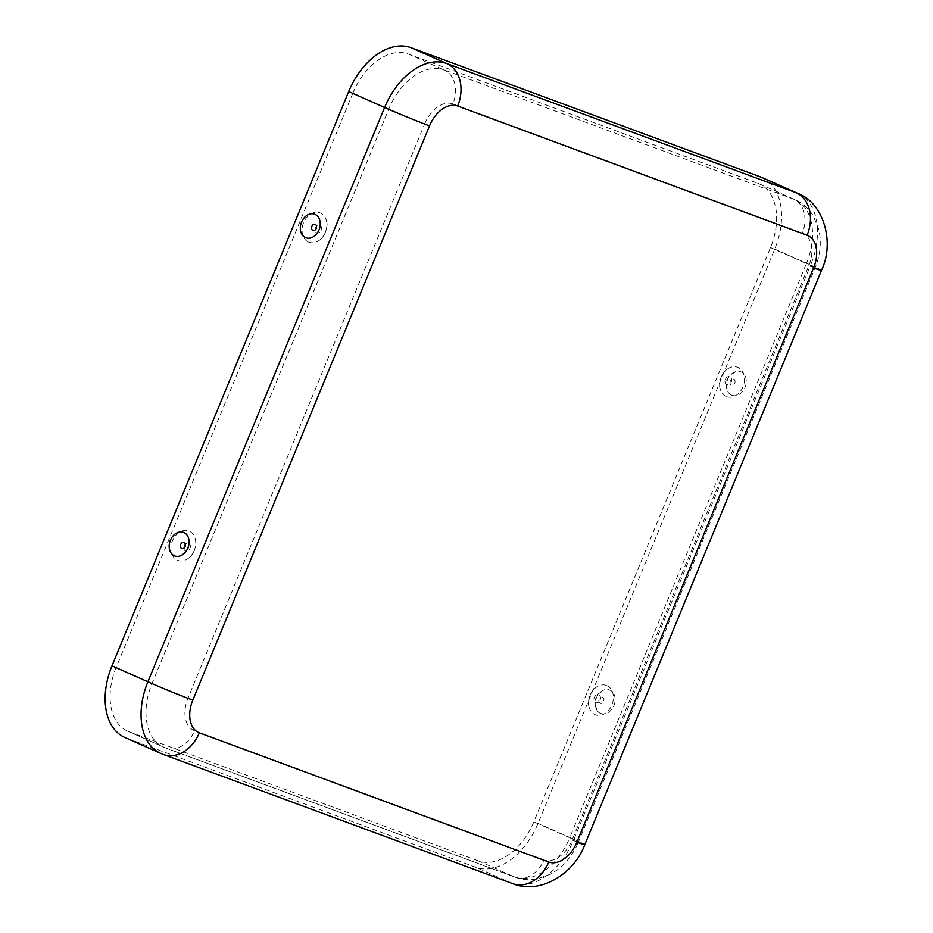 <?xml version="1.0" encoding="UTF-8"?>
<svg xmlns="http://www.w3.org/2000/svg" width="933" height="933" viewBox="0 0 933 933"><rect width="100%" height="100%" fill="white"/><g stroke="black" fill="none" stroke-linecap="round" stroke-linejoin="round"><path stroke-width="0.7" stroke-dasharray="4.67 3.5" d="M726.142 396.467A15.674 11.907 110.3 0 1 720.031 388.175A15.674 11.907 110.3 0 1 726.97 369.421A15.674 11.907 110.3 0 1 744.522 379.824A15.674 11.907 110.3 0 1 726.142 396.467M600.374 713.313A12.572 9.552 110.3 0 1 596.945 710.305A12.572 9.552 110.3 0 1 596.21 698.385A12.572 9.552 110.3 0 1 604.514 689.825A12.572 9.552 110.3 0 1 614.894 702.176A12.572 9.552 110.3 0 1 600.374 713.313M731.519 395.149A12.572 9.552 -69.7 0 0 745.047 387.417A12.572 9.552 -69.7 0 0 744.709 375.218A12.572 9.552 -69.7 0 0 735.659 371.649A12.572 9.552 -69.7 0 0 727.343 380.221A12.572 9.552 -69.7 0 0 728.078 392.14A12.572 9.552 -69.7 0 0 731.519 395.149M761.923 177.503A62.838 40.784 -66.1 0 1 774.728 249.099L538.014 823.384A62.838 40.784 -66.1 0 1 475.783 867.293L126.352 738.073A62.838 40.784 -66.1 0 1 124.789 737.443M757.736 183.23A55.945 36.317 -66.1 0 1 759.124 183.789A55.945 36.317 -66.1 0 1 770.53 247.548L533.828 821.833A55.945 36.317 -66.1 0 1 478.407 860.926L128.976 731.705A55.945 36.317 -66.1 0 1 127.588 731.145A55.945 36.317 -66.1 0 1 116.182 667.398L152.091 683.341A55.945 36.317 113.9 0 0 163.497 747.088A55.945 36.317 113.9 0 0 164.884 747.648A27.547 20.934 -69.7 0 0 165.817 748.033A27.547 20.934 -69.7 0 0 194.519 730.702A28.41 18.438 -66.1 0 1 188.034 698.047A27.547 0.863 -157.6 0 1 152.091 683.341L388.793 109.044L352.884 93.102A55.945 36.317 -66.1 0 1 408.304 54.009L757.736 183.23L793.645 199.172A55.945 36.317 113.9 0 1 795.033 199.732L759.124 183.789M352.884 93.102L116.182 667.398M308.496 242.032A15.674 11.907 -69.7 0 0 319.599 240.108A15.674 11.907 -69.7 0 0 326.538 221.354A15.674 11.907 -69.7 0 0 306.91 217.272A15.674 11.907 -69.7 0 0 308.496 242.032M194.227 550.552A15.674 11.907 -69.7 0 0 195.405 539.519A15.674 11.907 -69.7 0 0 179.637 532.172A15.674 11.907 -69.7 0 0 171.719 553.596A15.674 11.907 -69.7 0 0 188.466 558.272A15.674 11.907 -69.7 0 0 194.227 550.552M606.94 685.662A15.674 11.907 110.3 0 1 608.526 710.421A15.674 11.907 110.3 0 1 588.898 706.339A15.674 11.907 110.3 0 1 595.837 687.586A15.674 11.907 110.3 0 1 606.94 685.662M725.431 379.299A4.175 3.172 110.3 0 1 729.921 376.734A4.175 3.172 110.3 0 1 731.227 381.877A4.175 3.172 110.3 0 1 726.737 384.443A4.175 3.172 110.3 0 1 725.431 379.299M408.304 54.009L444.213 69.952L793.645 199.172A27.547 20.934 -69.7 0 1 802.298 233.122A28.41 18.438 -66.1 0 1 808.794 265.777L572.092 840.073A28.41 18.438 -66.1 0 1 543.962 859.911A27.547 20.934 110.3 0 1 515.249 877.242A27.547 20.934 110.3 0 1 514.316 876.868L164.884 747.648L128.976 731.705M543.962 859.911L194.519 730.702M808.794 265.777A27.547 0.863 22.4 0 0 815.115 267.771A27.547 0.863 22.4 0 0 806.439 263.479A55.945 36.317 113.9 0 0 795.033 199.732C802.578 203.161 808.596 208.444 813.075 215.593L818.731 229.191L819.99 236.422C820.97 247.035 819.349 257.485 815.115 267.771L578.402 842.067A27.547 0.863 22.4 0 0 569.725 837.776A55.945 36.317 113.9 0 1 514.316 876.868L478.407 860.926M802.298 233.122L452.867 103.913A27.547 20.934 110.3 0 0 444.213 69.952A55.945 36.317 113.9 0 0 388.793 109.044A27.547 0.863 -157.6 0 0 424.737 123.751L188.034 698.047M797.832 193.434A62.838 40.784 -66.1 0 1 810.637 265.03L774.728 249.099M821.483 270.395A34.428 1.085 -157.6 0 0 810.637 265.03L573.923 839.327L538.014 823.384M584.769 844.692A34.428 1.085 22.4 0 0 573.923 839.327A62.838 40.784 -66.1 0 1 511.692 883.224L162.26 754.016A62.838 40.784 -66.1 0 1 160.698 753.374M512.87 883.703A34.428 26.171 110.3 0 1 511.692 883.224L475.783 867.293M163.438 754.494A34.428 26.171 110.3 0 1 162.26 754.016L126.352 738.073M321.15 230.229A4.175 3.172 -69.7 0 0 319.832 225.086A4.175 3.172 -69.7 0 0 315.342 227.652A4.175 3.172 -69.7 0 0 316.66 232.795A4.175 3.172 -69.7 0 0 321.15 230.229M184.209 545.817A4.175 3.172 110.3 0 1 188.699 543.251A4.175 3.172 110.3 0 1 190.005 548.394A4.175 3.172 110.3 0 1 185.515 550.96A4.175 3.172 110.3 0 1 184.209 545.817M734.761 383.125A3.219 2.437 -69.7 0 0 732.475 379.066A3.219 2.437 -69.7 0 0 730.352 384.209A3.219 2.437 -69.7 0 0 734.761 383.125M600.164 703.272A3.219 2.437 110.3 0 1 599.149 699.307A3.219 2.437 110.3 0 1 602.613 697.336A3.219 2.437 110.3 0 1 603.628 701.301A3.219 2.437 110.3 0 1 600.164 703.272M770.53 247.548L806.439 263.479L569.725 837.776L533.828 821.833M424.737 123.751A28.41 18.438 -66.1 0 1 452.867 103.913M572.092 840.073A27.547 0.863 22.4 0 0 578.402 842.067C573.608 853.648 566.401 863.048 556.803 870.256L550.598 874.163L536.685 879.061C529.314 880.367 522.165 879.761 515.249 877.242L165.817 748.033L127.588 731.145M600.094 700.042A4.175 3.172 -69.7 0 0 598.776 694.898A4.175 3.172 -69.7 0 0 594.286 697.464A4.175 3.172 -69.7 0 0 595.604 702.607A4.175 3.172 -69.7 0 0 600.094 700.042M720.031 388.175C719.448 386.903 719.506 384.139 720.194 379.894C722.037 374.471 724.3 370.972 726.97 369.421M318.491 217.389L320.567 224.631C321.29 225.04 318.701 232.958 317.138 233.786L310.922 237.868M179.777 556.045L186.064 551.893L188.163 548.557C190.367 544.114 189.551 539.682 187.358 535.554M319.611 240.096C320.905 239.454 322.631 237.379 324.777 233.891C327.028 228.165 327.623 223.99 326.538 221.343M195.405 539.519C196.315 541.653 195.965 545.327 194.344 550.54C192.175 554.808 190.215 557.386 188.466 558.272M735.659 371.649L729.373 375.801L727.274 379.136C725.069 383.58 725.897 388.011 728.078 392.14M596.945 710.305L594.881 703.062C594.146 702.654 596.747 694.723 598.298 693.907L604.514 689.825M588.898 706.339C588.315 705.068 588.361 702.316 589.05 698.071C590.904 692.636 593.155 689.149 595.825 687.586"/><path stroke-width="1.4" d="M192.816 700.17A34.428 1.085 -157.6 0 1 147.892 681.79L384.594 107.493L348.697 91.551A62.838 40.784 -66.1 0 1 410.928 47.653L760.36 176.862A62.838 40.784 -66.1 0 1 761.923 177.503L797.832 193.434A62.838 40.784 -66.1 0 0 796.269 192.804A34.428 26.171 110.3 0 1 807.092 235.244A28.41 18.438 -66.1 0 1 813.588 267.899L576.874 842.196A28.41 18.438 -66.1 0 1 548.744 862.034L199.312 732.825A28.41 18.438 -66.1 0 1 192.816 700.17L429.518 125.873A28.41 18.438 -66.1 0 1 457.66 106.035L807.092 235.244M111.983 665.847L147.892 681.79A62.838 40.784 -66.1 0 0 160.698 753.374L124.789 737.443A62.838 40.784 -66.1 0 1 111.983 665.847L348.697 91.551M174.343 555.776A12.572 9.552 -69.7 0 0 179.777 556.045A12.572 9.552 -69.7 0 0 188.093 547.473A12.572 9.552 -69.7 0 0 187.358 535.554A12.572 9.552 -69.7 0 0 171.742 537.688A12.572 9.552 -69.7 0 0 174.343 555.776M305.488 237.6A12.572 9.552 110.3 0 1 301.534 222.112A12.572 9.552 110.3 0 1 318.491 217.389A12.572 9.552 110.3 0 1 319.226 229.308A12.572 9.552 110.3 0 1 310.922 237.868A12.572 9.552 110.3 0 1 305.488 237.6M429.518 125.873A34.428 1.085 22.4 0 1 384.594 107.493A62.838 40.784 -66.1 0 1 446.837 63.584L796.269 192.804L760.36 176.862M410.928 47.653L446.837 63.584A34.428 26.171 110.3 0 1 457.66 106.035M576.874 842.196A34.428 1.085 22.4 0 0 584.769 844.692L821.483 270.395A34.428 1.085 -157.6 0 1 813.588 267.899M548.744 862.034A34.428 26.171 110.3 0 1 512.87 883.703C540.627 895.039 574.436 873.288 584.769 844.692M199.312 732.825A34.428 26.171 110.3 0 1 163.438 754.494L512.87 883.703M311.809 226.392A3.219 2.437 110.3 0 1 316.229 225.308A3.219 2.437 110.3 0 1 314.106 230.451A3.219 2.437 110.3 0 1 311.809 226.392M181.69 548.522A3.219 2.437 -69.7 0 0 185.142 546.551A3.219 2.437 -69.7 0 0 184.128 542.586A3.219 2.437 -69.7 0 0 180.675 544.569A3.219 2.437 -69.7 0 0 181.69 548.522M821.483 270.395C835.023 242.405 823.582 202.741 797.832 193.434M160.698 753.374L163.438 754.494"/></g></svg>
